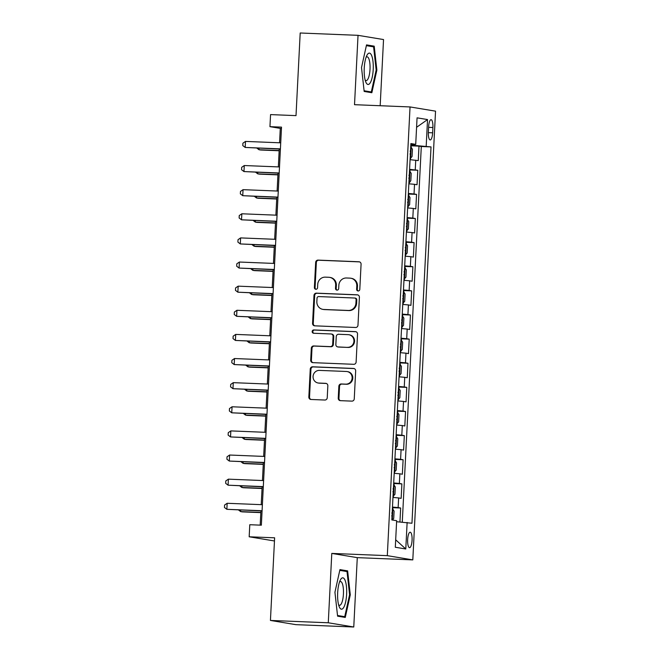 <?xml version="1.0" encoding="UTF-8"?>
<svg xmlns="http://www.w3.org/2000/svg" width="660" height="660" viewBox="0 0 660 660"><rect width="100%" height="100%" fill="white"/><g stroke="black" fill="none" stroke-linecap="round" stroke-linejoin="round"><path stroke-width="0.99" d="M358.124 290.977A1.658 1.592 -80.6 0 0 359.799 289.385L361.078 264.231A2.376 2.269 -80.6 0 0 358.924 261.764L318.054 260.114A2.376 2.269 -80.6 0 0 315.661 262.391L314.383 287.554A1.658 1.592 -80.6 0 0 315.892 289.278A1.658 1.592 -80.6 0 0 317.567 287.686L317.732 284.427A7.59 7.268 -80.6 0 1 325.38 277.142L328.787 277.283A7.59 7.268 -80.6 0 1 335.668 285.153L335.503 288.403A1.658 1.592 -80.6 0 0 337.012 290.128A1.658 1.592 -80.6 0 0 338.687 288.536L338.852 285.277A7.59 7.268 -80.6 0 1 346.5 277.992L349.907 278.132A7.59 7.268 -80.6 0 1 356.788 286.003L356.623 289.262A1.658 1.592 -80.6 0 0 358.124 290.977M412.063 540.301A7.73 2.219 92.3 0 0 410.165 532.207A7.73 2.219 92.3 0 0 407.649 539.566A7.73 2.219 92.3 0 0 409.546 547.66A7.73 2.219 92.3 0 0 412.063 540.301M338.25 398.203A2.376 2.269 -80.6 0 0 340.395 400.661L351.862 401.123A2.376 2.269 -80.6 0 0 354.255 398.846L355.674 370.903A2.376 2.269 -80.6 0 0 353.521 368.445L312.65 366.795A2.376 2.269 -80.6 0 0 310.258 369.072L308.839 397.015A2.376 2.269 -80.6 0 0 310.992 399.473L324.844 400.034A2.376 2.269 -80.6 0 0 327.236 397.757L327.838 385.803A2.376 2.269 -80.6 0 0 325.685 383.336L318.821 383.064A6.344 6.072 -80.6 0 1 313.096 376.109A6.344 6.072 -80.6 0 1 319.465 370.392L346.368 371.481A6.344 6.072 -80.6 0 1 352.093 378.436A6.344 6.072 -80.6 0 1 345.733 384.153L341.245 383.971A2.376 2.269 -80.6 0 0 338.852 386.24L338.25 398.203L338.935 398.318A2.376 2.269 -80.6 0 0 340.486 400.669M380.176 105.732L383.534 39.559L358.034 35.335L300.193 33L296.01 115.624L270.559 114.601L269.948 126.662L281.515 127.132L261.352 525.187L249.785 524.716L249.175 536.786L274.461 540.977M328.276 622.776L353.768 627L357.283 557.642L331.782 553.418L328.276 622.776L270.435 620.441L274.626 537.809L249.175 536.786M331.782 553.418L387.304 555.654L410.041 106.936L435.542 111.16L412.805 559.886L387.304 555.654M358.034 35.335L354.519 104.692L410.041 106.936M355.6 327.484A2.376 2.269 -80.6 0 0 357.984 325.207L359.403 297.264A2.376 2.269 -80.6 0 0 357.25 294.805L316.379 293.155A2.376 2.269 -80.6 0 0 313.987 295.424L312.568 323.367A2.376 2.269 -80.6 0 0 314.721 325.834L355.6 327.484M357.538 334.084L356.12 362.026A2.376 2.269 -80.6 0 1 353.735 364.303L312.856 362.653A2.376 2.269 -80.6 0 1 310.703 360.195L311.314 348.233A2.376 2.269 -80.6 0 1 313.706 345.955L330.28 346.624A2.376 2.269 -80.6 0 0 332.673 344.355L333.069 336.418A2.376 2.269 -80.6 0 0 330.924 333.96L313.665 333.259A1.658 1.592 -80.6 0 1 312.163 331.444A1.658 1.592 -80.6 0 1 313.83 329.95L355.385 331.625A2.376 2.269 -80.6 0 1 357.538 334.084M353.768 627L295.936 624.665L270.435 620.441M399.952 521.953L400.661 508.002L392.452 507.672M392.477 507.086L398.145 507.581L398.632 497.937L401.148 498.349L401.882 483.879L393.673 483.541M393.698 482.955L399.366 483.458L399.853 473.806L402.369 474.227L403.103 459.748L394.894 459.418M394.919 458.832L400.587 459.335L401.082 449.683L403.598 450.103L404.324 435.625L396.115 435.295M396.148 434.709L401.808 435.212L402.303 425.56L404.819 425.981L405.553 411.502L397.337 411.172M397.37 410.586L403.037 411.081L403.524 401.437L406.04 401.849L406.774 387.379L398.558 387.049M398.59 386.463L404.258 386.958L404.745 377.314L407.261 377.726L407.995 363.256L399.778 362.917M399.811 362.332L405.479 362.835L405.966 353.183L408.482 353.603L409.216 339.125L401.008 338.795M401.032 338.209L406.7 338.712L407.187 329.06L409.703 329.48L410.438 315.001L402.229 314.671M402.253 314.086L407.921 314.589L408.408 304.936L410.924 305.349L411.659 290.878L403.45 290.548M403.474 289.963L409.142 290.458L409.637 280.813L412.145 281.226L412.879 266.755L404.671 266.425M404.704 265.84L410.363 266.335L410.858 256.682L413.374 257.103L414.1 242.624L405.892 242.294M405.925 241.709L411.592 242.212L412.079 232.559L414.596 232.98L415.33 218.501L407.113 218.171M407.146 217.585L412.813 218.089L413.3 208.436L415.816 208.857L416.551 194.378L408.334 194.048M408.367 193.462L414.034 193.966L414.521 184.313L417.037 184.726L417.772 170.255L409.588 169.339M409.555 169.925L417.772 170.255M428.629 126.802L428.365 132.107A7.491 2.153 92.3 0 0 430.196 139.953A7.491 2.153 92.3 0 0 432.638 132.817L432.902 127.512A7.491 2.153 92.3 0 0 431.071 119.674A7.491 2.153 92.3 0 0 428.629 126.802M396.602 521.722L411.955 523.248L431.021 146.908L410.817 145.134M407.129 522.448L405.784 548.988L395.307 547.255L396.652 520.715L391.825 519.915L410.891 143.566L415.717 144.367L417.062 117.835L427.54 119.567L426.195 146.107M402.278 522.118L421.303 146.512L418.993 146.132L418.258 160.603L410.075 159.687M414.034 193.966L416.551 194.378M412.813 218.089L415.33 218.501M411.592 242.212L414.1 242.624M410.363 266.335L412.879 266.755M409.142 290.458L411.659 290.878M407.921 314.589L410.438 315.001M406.7 338.712L409.216 339.125M405.479 362.835L407.995 363.256M404.258 386.958L406.774 387.379M403.037 411.081L405.553 411.502M401.808 435.212L404.324 435.625M400.587 459.335L403.103 459.748M399.366 483.458L401.882 483.879M398.145 507.581L400.661 508.002M414.183 145.274L414.224 144.383M357.283 557.642L412.805 559.886M269.948 126.662L280.286 128.378L279.56 142.783M279.246 149.036L278.338 166.914M278.017 173.159L277.117 191.037M276.796 197.282L275.888 215.16M275.575 221.405L274.667 239.283M274.354 245.528L273.446 263.406M273.133 269.659L272.225 287.537M271.912 293.783L271.004 311.66M270.691 317.905L269.783 335.783M269.462 342.028L268.562 359.906M268.24 366.151L267.341 384.029M267.019 390.283L266.112 408.161M265.798 414.406L264.891 432.284M264.577 438.529L263.67 456.406M263.356 462.652L262.449 480.529M262.135 486.775L261.228 504.661M260.914 510.906L260.188 525.137M281.449 128.419L280.286 128.378M410.784 145.794L418.993 146.132M421.303 146.512L431.021 146.908M410.85 144.433L415.717 144.367M414.521 184.313L408.853 183.81M413.3 208.436L407.632 207.933M412.079 232.559L406.411 232.064M410.858 256.682L405.19 256.187M409.637 280.813L403.969 280.31M408.408 304.936L402.748 304.433M407.187 329.06L401.519 328.564M405.966 353.183L400.298 352.688M404.745 377.314L399.077 376.81M403.524 401.437L397.856 400.933M402.303 425.56L396.635 425.056M401.082 449.683L395.414 449.188M399.853 473.806L394.193 473.311M398.632 497.937L392.964 497.434M416.584 127.297L427.54 119.567M405.784 548.988L395.686 539.806M361.515 67.534L364.171 91.451L371.852 92.73L376.868 70.084L374.212 46.167L366.531 44.896L361.515 67.534M345.271 617.438L350.287 594.8L347.63 570.884L339.95 569.605L334.933 592.251L337.59 616.168L345.271 617.438M367.925 45.911L374.212 46.167M366.366 45.656L373.593 46.852L376.167 70.026L376.868 70.084M341.344 570.628L347.63 570.884M349.585 594.767L350.287 594.8M358.289 290.977A1.658 1.592 -80.6 0 1 357.316 289.377L357.481 286.118A7.59 7.268 -80.6 0 0 351.45 278.338L350.765 278.223M329.645 277.365L330.33 277.48A7.59 7.268 -80.6 0 1 336.361 285.268L336.196 288.519A1.658 1.592 -80.6 0 0 337.177 290.128M359.527 261.88L318.739 260.23A2.376 2.269 -80.6 0 0 316.346 262.507L315.076 287.669A1.658 1.592 -80.6 0 0 316.058 289.27M357.852 294.913L317.064 293.263A2.376 2.269 -80.6 0 0 314.68 295.54L313.261 323.483A2.376 2.269 -80.6 0 0 314.812 325.834M356.095 299.739A1.658 1.592 -80.6 0 0 354.585 298.015L318.706 296.571A1.658 1.592 -80.6 0 0 317.031 298.163L316.858 301.595A7.59 7.268 -80.6 0 0 323.746 309.466L348.265 310.456A7.59 7.268 -80.6 0 0 355.921 303.171L356.095 299.739L356.779 299.854A1.658 1.592 -80.6 0 0 355.459 298.147L354.775 298.039M322.888 309.375L323.573 309.49A7.59 7.268 -80.6 0 0 324.431 309.581L323.746 309.466M356.779 299.854L356.606 303.286A7.59 7.268 -80.6 0 1 348.959 310.571L324.431 309.581M331.188 333.985L331.881 334.1A2.376 2.269 -80.6 0 1 333.762 336.534L333.358 344.462A2.376 2.269 -80.6 0 1 330.965 346.739L314.391 346.071A2.376 2.269 -80.6 0 0 311.998 348.348L311.396 360.31A2.376 2.269 -80.6 0 0 312.947 362.653M355.987 331.733L314.523 330.058A1.658 1.592 -80.6 0 0 313.855 333.267M347.482 347.325A6.344 6.072 -80.6 0 0 348.843 334.727A6.344 6.072 -80.6 0 0 348.125 334.653L338.646 334.274A2.376 2.269 -80.6 0 0 336.253 336.55L335.849 344.479A2.376 2.269 -80.6 0 0 338.002 346.937L348.166 347.432A6.344 6.072 -80.6 0 0 349.528 334.843L348.843 334.727M337.73 346.912L338.423 347.028A2.376 2.269 -80.6 0 0 338.687 347.053L338.002 346.937M348.166 347.432L338.687 347.053M347.086 371.555L347.779 371.671A6.344 6.072 -80.6 0 1 346.417 384.26L341.929 384.079A2.376 2.269 -80.6 0 0 339.545 386.356L338.935 398.318M318.103 382.99L318.796 383.105A6.344 6.072 -80.6 0 0 319.506 383.179L318.821 383.064M326.296 383.452L319.506 383.179M354.123 368.56L313.335 366.911A2.376 2.269 -80.6 0 0 310.942 369.188L309.532 397.13A2.376 2.269 -80.6 0 0 311.075 399.481M410.132 158.672L412.054 156.511L412.426 149.267L410.743 146.569M410.553 158.689L410.132 158.631M259.05 148.219L258.976 149.729L260.7 150.01L279.155 150.761M409.984 154.011C410.949 153.153 410.998 152.188 410.132 151.115M256.897 148.129L258.976 149.729L279.163 150.538M280.417 148.863L245.19 147.444L245.495 141.413L280.723 142.832M280.409 149.077L245.19 147.444L242.789 145.596L242.913 143.187L245.495 141.413M373.205 69.531A15.708 4.513 92.3 0 0 371.555 55.341A15.708 4.513 92.3 0 0 366.935 55.283A15.708 4.513 92.3 0 0 364.246 68.046A15.708 4.513 92.3 0 0 365.846 82.121A15.708 4.513 92.3 0 0 373.205 69.531M365.161 80.033A11.896 3.415 92.3 0 0 366.143 80.594A11.896 3.415 92.3 0 0 370.012 69.267A11.896 3.415 92.3 0 0 367.1 56.826A11.896 3.415 92.3 0 0 366.077 57.304M376.167 70.026L371.308 91.963L364.097 90.766M365.945 91.748L371.308 91.963M345.073 580.297A15.708 4.513 92.3 0 0 340.354 579.991A15.708 4.513 92.3 0 0 339.224 606.713A15.708 4.513 92.3 0 0 339.265 606.829A15.708 4.513 92.3 0 0 345.65 601.895A15.708 4.513 92.3 0 0 345.073 580.297M338.58 604.741A11.896 3.415 92.3 0 0 339.562 605.303A11.896 3.415 92.3 0 0 343.183 596.83A11.896 3.415 92.3 0 0 342.26 583.423A11.896 3.415 92.3 0 0 340.519 581.534A11.896 3.415 92.3 0 0 339.496 582.021M339.372 616.465L344.726 616.679L337.516 615.483M339.784 570.364L347.012 571.568L349.585 594.742L344.726 616.679M409.332 182.82L410.834 180.634L411.205 173.398L409.522 170.701M257.829 172.343L257.755 173.852L259.479 174.133L277.934 174.883M408.763 178.134C409.72 177.276 409.769 176.311 408.911 175.238M255.676 172.252L257.755 173.852L277.942 174.669M407.682 206.926L409.612 204.757L409.984 197.521L408.301 194.824M408.111 206.943L407.69 206.885M256.608 196.465L256.534 197.975L258.258 198.264L276.713 199.006M407.542 202.257C408.499 201.399 408.548 200.434 407.69 199.361M254.455 196.383L256.534 197.975L276.721 198.792M406.461 231.049L408.391 228.88L408.763 221.645L407.072 218.947M406.89 231.066L406.461 231.008M255.387 220.588L255.313 222.098L257.029 222.387L275.492 223.129M406.321 226.388C407.278 225.522 407.327 224.557 406.469 223.492M253.234 220.506L255.313 222.098L275.5 222.915M405.24 255.172L407.171 253.003L407.534 245.767L405.85 243.07M405.669 255.189L405.24 255.131M254.166 244.72L254.084 246.221L255.808 246.51L274.263 247.252M405.1 250.511C406.057 249.645 406.106 248.688 405.248 247.615M252.013 244.629L254.084 246.221L274.279 247.038M279.197 172.986L243.969 171.567L244.274 165.536L279.502 166.955M279.18 173.2L243.969 171.567L241.568 169.719L241.692 167.31L244.274 165.536M277.976 197.109L242.748 195.69L243.053 189.659L278.281 191.078M277.959 197.332L242.748 195.69L240.347 193.842L240.471 191.433L243.053 189.659M276.754 221.24L241.527 219.813L241.832 213.782L277.06 215.209M276.738 221.455L241.527 219.813L239.126 217.973L239.25 215.556L241.832 213.782M275.525 245.363L240.306 243.944L240.611 237.905L275.83 239.333M275.517 245.578L240.306 243.944L237.905 242.096L238.029 239.679L240.611 237.905M404.019 279.296L405.95 277.134L406.312 269.89L404.629 267.193M404.448 279.312L404.019 279.254M252.945 268.843L252.862 270.352L254.587 270.633L273.042 271.384M403.879 274.634C404.836 273.776 404.885 272.811 404.027 271.738M250.792 268.752L252.862 270.352L273.058 271.169M274.304 269.486L239.085 268.067L239.39 262.036L274.609 263.455M274.296 269.701L239.085 268.067L236.684 266.219L236.808 263.81L239.39 262.036M402.798 303.418L404.728 301.257L405.091 294.022L403.409 291.324M403.227 303.443L402.798 303.385M251.716 292.966L251.641 294.475L253.366 294.764L271.821 295.507M402.658 298.757C403.615 297.899 403.664 296.934 402.798 295.861M249.571 292.875L251.641 294.475L271.829 295.292M273.083 293.609L237.856 292.19L238.161 286.159L273.388 287.578M273.075 293.824L237.856 292.19L235.463 290.342L235.579 287.933L238.161 286.159M401.577 327.55L403.507 325.38L403.87 318.145L402.188 315.447M402.006 327.566L401.577 327.508M250.495 317.089L250.421 318.599L252.145 318.887L270.6 319.63M401.428 322.88C402.394 322.022 402.443 321.057 401.577 319.993M248.341 317.006L250.421 318.599L270.608 319.415M271.862 317.74L236.635 316.313L236.94 310.283L272.167 311.71M271.854 317.955L236.635 316.313L234.234 314.474L234.358 312.056L236.94 310.283M400.348 351.673L402.278 349.503L402.649 342.268L400.966 339.57M400.777 351.689L400.356 351.632M249.274 341.212L249.2 342.721L250.924 343.01L269.379 343.753M400.207 347.012C401.173 346.145 401.214 345.18 400.356 344.116M247.12 341.129L249.2 342.721L269.387 343.538M270.641 341.863L235.414 340.436L235.719 334.405L270.947 335.833M270.633 342.078L235.414 340.436L233.013 338.596L233.137 336.179L235.719 334.405M399.127 375.796L401.057 373.626L401.428 366.391L399.745 363.693M399.556 375.812L399.135 375.754M248.053 365.343L247.978 366.853L249.703 367.133L268.158 367.876M398.986 371.135C399.943 370.276 399.993 369.311 399.135 368.239M245.899 365.252L247.978 366.853L268.166 367.661M269.42 365.986L234.193 364.567L234.498 358.537L269.726 359.956M269.404 366.201L234.193 364.567L231.792 362.719L231.916 360.31L234.498 358.537M397.906 399.919L399.836 397.757L400.207 390.514L398.524 387.816M398.335 399.935L397.906 399.886M246.832 389.466L246.757 390.976L248.474 391.256L266.937 392.007M397.765 395.257C398.722 394.399 398.772 393.434 397.914 392.362M244.678 389.375L246.757 390.976L266.945 391.792M268.199 390.109L232.972 388.69L233.277 382.66L268.504 384.079M268.183 390.324L232.972 388.69L230.571 386.842L230.695 384.433L233.277 382.66M396.685 424.05L398.615 421.88L398.978 414.645L397.295 411.947M397.114 424.066L396.685 424.009M245.611 413.589L245.528 415.099L247.252 415.387L265.708 416.13M396.544 419.38C397.501 418.522 397.551 417.557 396.693 416.485M243.458 413.498L245.528 415.099L265.724 415.915M266.97 414.233L231.751 412.813L232.056 406.783L267.275 408.202M266.962 414.455L231.751 412.813L229.35 410.965L229.474 408.557L232.056 406.783M395.464 448.173L397.394 446.003L397.757 438.768L396.074 436.07M395.893 448.189L395.464 448.132M244.39 437.712L244.307 439.222L246.032 439.51L264.487 440.253M395.323 443.504C396.28 442.645 396.33 441.68 395.472 440.616M242.236 437.63L244.307 439.222L264.503 440.038M265.749 438.364L230.53 436.936L230.835 430.906L266.054 432.333M265.741 438.578L230.53 436.936L228.129 435.097L228.253 432.68L230.835 430.906M394.243 472.296L396.173 470.126L396.536 462.891L394.853 460.193M394.672 472.312L394.243 472.255M243.16 461.835L243.086 463.345L244.81 463.633L263.266 464.376M394.102 467.635C395.06 466.768 395.109 465.803 394.243 464.739M241.015 461.752L243.086 463.345L263.282 464.161M264.528 462.487L229.3 461.06L229.606 455.029L264.833 456.456M264.52 462.701L229.3 461.06L226.908 459.22L227.023 456.803L229.606 455.029M393.022 496.419L394.952 494.257L395.315 487.014L393.632 484.316M393.451 496.435L393.022 496.378M241.939 485.966L241.865 487.476L243.589 487.757L262.045 488.507M392.882 491.758C393.838 490.9 393.888 489.934 393.022 488.862M239.794 485.876L241.865 487.476L262.053 488.284M263.307 486.61L228.079 485.191L228.385 479.16L263.612 480.579M263.299 486.824L228.079 485.191L225.687 483.343L225.802 480.934L228.385 479.16M392.584 520.039L393.723 518.38L394.094 511.145L392.411 508.447M240.718 510.089L240.644 511.599L242.368 511.88L260.824 512.63M391.652 515.881C392.617 515.023 392.667 514.058 391.801 512.985M238.565 509.998L240.644 511.599L260.832 512.416M262.086 510.733L226.858 509.314L227.164 503.283L262.391 504.702M262.078 510.947L226.858 509.314L224.458 507.466L224.582 505.057L227.164 503.283M415.255 169.834L415.742 160.19M428.604 127.339L432.902 127.512M428.34 132.643L432.638 132.817M357.481 286.118L356.788 286.003M336.196 288.519L335.503 288.403M336.361 285.268L335.668 285.153M315.076 287.669L314.383 287.554M316.346 262.507L315.661 262.391M318.739 260.23L318.054 260.114M359.452 261.855L358.924 261.764M357.316 289.377L356.623 289.262M313.261 323.483L312.568 323.367M314.68 295.54L313.987 295.424M317.064 293.263L316.379 293.155M357.786 294.888L357.25 294.805M348.959 310.571L348.265 310.456M356.606 303.286L355.921 303.171M311.396 360.31L310.703 360.195M311.998 348.348L311.314 348.233M314.391 346.071L313.706 345.955M330.965 346.739L330.28 346.624M333.358 344.462L332.673 344.355M333.762 336.534L333.069 336.418M314.523 330.058L313.83 329.95M355.913 331.716L355.385 331.625M339.545 386.356L338.852 386.24M341.929 384.079L341.245 383.971M346.417 384.26L345.733 384.153M326.221 383.427L325.685 383.336M309.532 397.13L308.839 397.015M310.942 369.188L310.258 369.072M313.335 366.911L312.65 366.795M354.049 368.536L353.521 368.445M410.594 158.639L411.197 146.693M409.373 182.762L409.975 170.816M408.152 206.885L408.754 194.947M406.931 231.008L407.534 219.071M405.71 255.139L406.312 243.193M404.481 279.262L405.091 267.316M403.26 303.385L403.87 291.439M402.039 327.508L402.649 315.571M400.818 351.632L401.42 339.694M399.597 375.763L400.199 363.817M398.376 399.886L398.978 387.94M397.155 424.009L397.757 412.071M395.934 448.132L396.536 436.194M394.705 472.255L395.315 460.317M393.484 496.386L394.094 484.44M392.287 519.989L392.865 508.563"/></g></svg>
